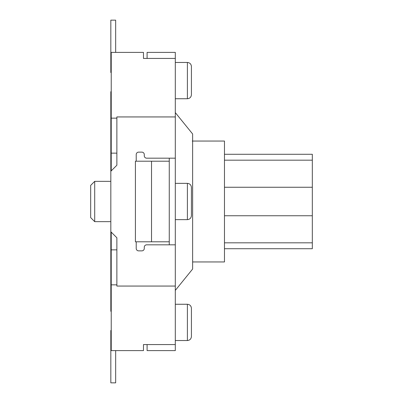 <?xml version="1.0" encoding="UTF-8"?>
<svg xmlns="http://www.w3.org/2000/svg" width="403" height="403" viewBox="0 0 403 403"><rect width="100%" height="100%" fill="white"/><g stroke="black" fill="none" stroke-linecap="round" stroke-linejoin="round"><path stroke-width="0.6" d="M224.471 248.722L312.325 248.722L312.325 154.278L224.471 154.278M192.231 141.05L224.471 141.05L224.471 261.95L192.634 261.95M136.214 161.2L136.214 154.551A2.418 2.418 0 0 1 138.632 152.133L141.856 152.133A2.418 2.418 0 0 1 144.274 154.551L144.274 155.76A2.418 2.418 0 0 0 146.692 158.178L175.305 158.178L175.305 286.059L116.87 286.059L116.87 237.77L110.825 231.725L110.825 311.317L111.228 311.317M175.305 244.823L146.692 244.823A2.418 2.418 0 0 0 144.274 247.241L144.274 248.45A2.418 2.418 0 0 1 141.856 250.868L138.632 250.868A2.418 2.418 0 0 1 136.214 248.45L136.214 241.8M147.095 58.435L147.095 52.39L175.305 52.39L175.305 58.435L143.468 58.435L143.468 52.39L111.228 52.39L111.228 118.15L116.87 118.15M175.305 158.178L175.305 58.435M116.87 249.86L111.228 249.86L111.228 350.61L143.468 350.61L143.468 344.565L175.305 344.565L175.305 286.059M175.305 344.565L175.305 350.61L147.095 350.61L147.095 344.565M175.305 112.613L192.634 133.972L192.634 269.028L175.305 290.387M175.305 116.941L116.87 116.941L116.87 165.23L110.825 171.275L110.825 231.725M151.528 161.2L135.408 161.2L135.408 241.8L169.26 241.8L169.26 161.2L151.528 161.2L151.528 241.8M111.228 170.872L111.228 118.15M111.228 153.14L116.87 153.14M111.228 284.85L116.87 284.85M169.26 244.823L169.26 241.8M115.661 350.61L115.661 382.85L110.825 382.85L110.825 330.46L111.228 330.46M111.228 72.54L110.825 72.54L110.825 20.15L115.661 20.15L115.661 52.39M111.228 91.683L110.825 91.683L110.825 171.275M191.425 322.4L191.425 308.295C191.163 305.827 189.818 304.482 187.395 304.265L187.395 340.535C189.818 340.318 191.163 338.973 191.425 336.505L191.425 322.4M191.425 80.6L191.425 66.495C191.163 64.027 189.818 62.682 187.395 62.465L187.395 98.735C189.818 98.518 191.163 97.173 191.425 94.705L191.425 80.6M191.425 201.5L191.425 187.395C191.163 184.927 189.818 183.582 187.395 183.365L187.395 219.635C189.818 219.418 191.163 218.073 191.425 215.605L191.425 201.5M169.26 161.2L169.26 158.178M111.228 249.86L111.228 232.128M94.705 221.65L94.705 181.35L90.675 185.38L90.675 217.62L94.705 221.65L110.825 221.65M224.471 215.746L312.325 215.746M224.471 242.818L312.325 242.818M224.471 187.254L312.325 187.254M224.471 160.182L312.325 160.182M175.305 340.535L187.395 340.535M175.305 304.265L187.395 304.265M175.305 98.735L187.395 98.735M175.305 62.465L187.395 62.465M175.305 219.635L187.395 219.635M175.305 183.365L187.395 183.365M110.825 181.35L94.705 181.35"/></g></svg>
